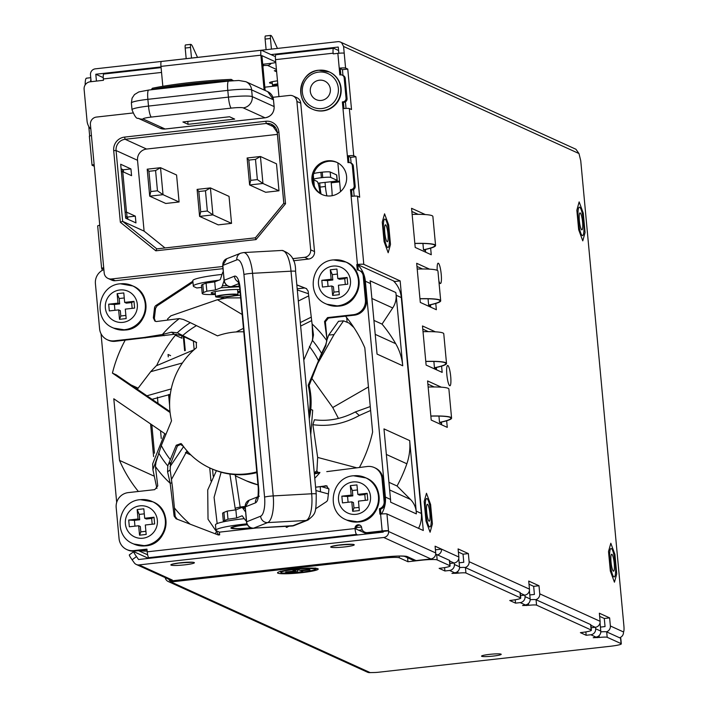 <?xml version="1.0" encoding="UTF-8"?>
<svg xmlns="http://www.w3.org/2000/svg" width="708" height="708" viewBox="0 0 708 708"><rect width="100%" height="100%" fill="white"/><g stroke="black" fill="none" stroke-linecap="round" stroke-linejoin="round"><path stroke-width="1.06" d="M90.854 129.192A13.62 13.328 114.5 0 1 87.049 120.988L84.11 89.288A6.815 6.664 114.5 0 1 90.146 81.792L103.465 80.296L103.341 78.951A5.452 0.974 83.6 0 1 103.757 74.004L161.097 67.579M333.45 48.286L276.04 54.72A5.452 0.974 83.6 0 0 275.934 54.702A5.452 0.974 83.6 0 0 275.518 59.649L278.943 96.615M275.934 54.702L333.548 48.25A5.452 0.974 -96.4 0 0 333.132 53.197L333.194 53.87L337.858 53.348A5.452 0.566 174.7 0 1 344.212 53.215L343.584 46.454L578.985 153.548L580.746 160.743L623.89 625.801A6.815 1.221 -96.4 0 1 623.474 631.943A5.452 5.328 -65.5 0 1 619.562 637.749M347.77 69.057L351.522 109.528L349.345 108.536A5.452 0.566 174.7 0 0 342.991 108.66L342.362 101.917L343.026 101.846A3.407 3.336 114.5 0 0 346.044 98.093L344.168 77.862A3.407 3.336 114.5 0 0 340.521 74.862L339.858 74.933L339.229 68.189A5.452 0.566 -5.3 0 1 345.584 68.056L347.77 69.057L342.442 69.65L339.229 68.189L337.858 53.348M352.097 196.258L351.522 190.08L352.186 190.01A3.407 3.336 -65.5 0 0 355.204 186.257L353.327 166.026A3.407 3.336 -65.5 0 0 351.407 163.291L350.38 162.831A3.407 3.336 114.5 0 0 348.663 162.557L347.991 162.628L347.371 155.884A5.452 0.566 -5.3 0 1 353.726 155.751L355.903 156.751L350.575 157.344L347.371 155.884L342.991 108.66M350.38 162.831A3.407 3.336 114.5 0 1 352.301 165.557L354.177 185.788A3.407 3.336 114.5 0 1 351.159 189.54L350.495 189.611L351.522 190.08M355.903 156.751L359.664 197.222L357.478 196.231A5.452 0.566 174.7 0 0 351.124 196.355L350.495 189.611M326.76 471.625L367.434 466.484A13.62 13.328 114.5 0 1 382.001 478.484L384.143 501.556A6.815 6.664 114.5 0 1 379.426 508.76L379.93 514.158L380.594 514.088A5.452 0.566 174.7 0 1 386.949 513.955L423.296 530.496L400.144 280.899L363.797 264.358A5.452 0.566 -5.3 0 0 357.443 264.491L356.779 264.562L357.274 269.96A6.815 6.664 114.5 0 1 363.222 275.97L365.425 299.723A13.62 13.328 114.5 0 1 353.354 314.706L327.538 317.6L328.406 318.087L325.388 321.83L326.981 339.026L324.538 321.503L325.388 321.83M324.538 321.503L327.538 317.6M303.803 360.009L312.458 340.415A96.129 94.04 114.5 0 1 321.574 353.381L325.698 344.787L326.857 340.743L326.786 337.557M326.857 340.743A106.873 104.554 -65.5 0 0 312.086 323.972L308.148 291.13L306.307 288.519M306.449 288.599L296.829 284.873M192.868 281.209L156.07 305.405A3.407 3.336 -65.5 0 0 154.521 307.9L153.344 317.821L154.353 318.458L155.548 308.369L157.096 305.874L192.965 282.28M179.363 318.582A106.873 104.554 -65.5 0 0 162.451 334.477L144.149 337.468L114.174 340.831A13.62 13.328 114.5 0 1 107.28 339.734L108.306 340.203A13.62 13.328 -65.5 0 0 115.2 341.3L174.451 334.273L171.451 332.194L177.248 332.787A96.129 94.04 114.5 0 1 190.31 322.644L183.443 319.52L179.363 318.582L156.264 321.547L154.84 321.043L153.344 317.821M107.28 339.734A13.62 13.328 114.5 0 1 99.598 328.831L95.412 283.634A13.62 13.328 114.5 0 1 103.872 269.58M330.893 195.895A17.709 17.328 -65.5 0 0 336.601 162.238A17.709 17.328 -65.5 0 0 312.122 175.646A17.709 17.328 -65.5 0 0 330.893 195.895M340.831 74.836L340.256 68.658M343.964 108.563L343.389 102.386L344.053 102.306A3.407 3.336 -65.5 0 0 347.07 98.562L345.194 78.323A3.407 3.336 -65.5 0 0 343.274 75.597L342.247 75.137M348.964 162.53L348.398 156.353M358.275 270.137L357.805 265.031L358.469 264.96L394.816 281.501L400.144 280.899M328.406 318.087L354.381 315.175A13.62 13.328 -65.5 0 0 366.452 300.192L364.248 276.439A6.815 6.664 -65.5 0 0 360.407 270.987L359.381 270.518M296.838 284.952L306.661 288.722M154.353 318.458L155.388 321.335M322.441 194.709A17.709 17.328 114.5 0 1 328.662 161.291A17.709 17.328 114.5 0 1 337.105 162.486M145.175 337.937L144.149 337.468M164.291 335.689L162.451 334.477L171.451 332.194M190.31 322.644L217.498 335.866A71.526 69.977 114.5 0 1 233.277 332.202A71.526 69.977 114.5 0 1 243.782 331.831M256.783 471.909A71.526 69.977 114.5 0 1 246.419 473.864A71.526 69.977 114.5 0 1 210.223 468.138A71.526 69.977 114.5 0 1 182.08 444.536L181.018 443.553L176.239 445.235L170.318 459.607A90.031 88.084 114.5 0 1 161.3 445.527L171.54 420.782A71.526 69.977 114.5 0 1 196.426 347.752L196.284 342.318L177.248 332.787M174.451 334.273L181.398 335.565L179.664 334.238M181.398 335.565L196.612 342.592M195.851 342.053L196.665 342.619M321.574 353.381L308.166 385.294A71.526 69.977 114.5 0 1 308.9 414.968M309.246 418.711A71.526 69.977 -65.5 0 0 309.139 385.533L308.166 385.294M210.223 468.138L211.249 468.608A71.526 69.977 -65.5 0 0 247.446 474.333A71.526 69.977 -65.5 0 0 256.845 472.625M170.318 459.607L168.681 463.634L170.531 464.032L177.398 445.987L181.593 443.969M309.139 385.533L319.901 357.823L325.786 345.752L326.981 339.026M319.892 472.422L314.264 472.829A68.118 66.641 -65.5 0 0 316.927 470.678L317.653 457.421L312.874 424.694L314.414 419.773C328.388 421.543 342.026 418.932 355.327 411.941L370.257 406.551M170.531 464.032L170.159 469.962L172.504 487.44L175.203 516.513L177.301 519.309M287.244 527.274L287.147 526.31M327.061 485.98L315.6 487.192L326.538 485.785L328.928 489.423L327.751 499.344A3.407 3.336 -65.5 0 1 326.202 501.83L315.556 508.831M380.904 514.052L380.462 509.229A6.815 6.664 -65.5 0 0 385.17 502.025L383.028 478.953A13.62 13.328 -65.5 0 0 375.355 468.041L374.328 467.572M148.6 558.391L133.883 551.691A6.815 0.699 -126.4 0 0 133.715 551.674A6.815 0.699 -126.4 0 0 136.467 556.568L138.556 559.515L383.249 532.089L383.187 531.416L368.532 533.062A5.452 5.328 -65.5 0 1 365.779 532.62L364.753 532.15A5.452 5.328 114.5 0 1 361.682 527.787A3.407 3.336 -65.5 0 0 358.036 524.787A3.407 3.336 -65.5 0 0 355.018 528.54A5.452 0.974 -96.4 0 0 356.549 534.398L357.744 534.947M365.594 534.071L365.54 533.451A13.62 1.425 174.7 0 0 365.293 533.212L356.044 529.009A3.407 3.336 114.5 0 1 360.248 525.345M147.007 549.709L134.662 551.09A13.62 13.328 -65.5 0 1 127.767 550.001L126.741 549.532A13.62 13.328 114.5 0 1 119.059 538.62L116.183 507.592A13.62 13.328 114.5 0 1 128.254 492.609L154.733 489.644L157.751 485.9L155.415 466.492A106.873 104.554 -65.5 0 0 170.186 483.263L174.124 516.114L175.203 516.513M356.549 534.398L148.733 557.692A5.452 0.974 83.6 0 1 147.211 551.824L146.954 549.134L133.635 550.62A13.62 13.328 114.5 0 1 126.741 549.532M174.124 516.114L176.08 518.769M176.212 518.822L218.347 534.991L219.657 534.85L219.409 532.15L216.586 530.867A34.064 3.558 -5.3 0 1 215.975 530.274A34.064 3.558 -5.3 0 1 246.906 523.84M256.243 528.018L219.409 532.15M289.147 526.203L286.262 527.38L286.174 526.363M314.768 478.254A106.873 104.554 -65.5 0 0 319.821 472.758L314.37 473.909M383.187 531.416L388.515 530.823A5.452 0.566 -5.3 0 0 382.161 530.947L367.505 532.593A5.452 5.328 114.5 0 1 364.753 532.15M171.947 482.812L170.186 483.263L167.566 471.776L170.159 469.962M244.278 518.663A34.064 3.558 174.7 0 0 215.471 524.876L215.975 530.274M325.167 485.706L326.344 485.989M176.239 445.235L177.398 445.987M170.929 462.625L169.062 462.961M155.415 466.492L155.99 462.182L161.3 445.536M168.681 463.634L167.787 465.899A96.129 94.04 114.5 0 1 158.672 452.934M167.566 471.776L167.787 465.899M247.287 524.637A17.373 1.814 174.7 0 0 244.941 524.885A17.373 1.814 174.7 0 0 231.144 527.646A17.373 1.814 174.7 0 0 231.233 528.274A17.373 1.814 174.7 0 0 251.251 527.885M380.462 509.229L379.426 508.76M386.949 513.955L388.577 531.496A5.452 5.328 114.5 0 1 383.754 537.487L139.051 564.913A5.452 5.328 114.5 0 1 134.193 562.727L132.104 559.789A6.815 0.699 53.6 0 1 129.352 554.886A6.815 0.699 53.6 0 1 129.52 554.904M404.356 556.276L412.649 560.046A6.815 6.664 -65.5 0 0 416.092 560.594L430.88 558.939A5.452 5.328 -65.5 0 0 435.712 552.948L435.084 546.195L441.509 549.125A5.452 5.328 114.5 0 1 437.588 554.93M458.386 552.072L463.032 554.187L468.369 553.594L458.094 548.912L458.846 557.01A5.452 5.328 -65.5 0 1 454.014 563.002L449.899 563.471M468.369 553.594L469.112 561.683A5.452 5.328 114.5 0 1 465.129 567.515M529.018 584.215L533.664 586.339L538.992 585.737L528.726 581.064L529.469 589.153A5.452 5.328 -65.5 0 1 524.646 595.154L520.53 595.614M538.992 585.737L539.744 593.835A5.452 5.328 114.5 0 1 535.761 599.667M599.649 616.367L604.296 618.482L609.623 617.889L599.357 613.208L600.101 621.305A5.452 5.328 -65.5 0 1 595.278 627.297L591.162 627.757M609.623 617.889L610.376 625.978A5.452 5.328 114.5 0 1 606.384 631.81M430.986 513.964A14.302 2.558 83.6 0 0 426.694 498.52A14.302 2.558 83.6 0 0 425.596 511.512A14.302 2.558 83.6 0 0 429.88 526.956A14.302 2.558 83.6 0 0 430.986 513.964M447.845 365.505A10.222 1.823 83.6 0 0 447.642 365.47A10.222 1.823 83.6 0 0 446.907 375.293A10.222 1.823 83.6 0 0 449.722 385.745A10.222 1.823 83.6 0 0 449.916 385.78A10.222 1.823 83.6 0 0 450.651 375.966A10.222 1.823 83.6 0 0 447.845 365.505M438.845 280.793A10.222 1.823 83.6 0 0 440.234 283.483A10.222 1.823 83.6 0 0 440.429 283.519A10.222 1.823 83.6 0 0 441.164 273.695A10.222 1.823 83.6 0 0 438.358 263.243A10.222 1.823 83.6 0 0 438.155 263.208A10.222 1.823 83.6 0 0 437.208 270.368M441.314 387.188L427.588 380.939L431.216 420.065L447.27 427.375L446.659 420.773M435.358 331.822L422.49 325.963L426.119 365.089L442.173 372.39L441.588 366.133M429.544 269.155L416.676 263.296L420.304 302.422L436.358 309.723L435.774 303.458M425.296 214.559L411.569 208.311L415.207 247.437L431.261 254.747L430.641 248.145M611.314 548.55A14.302 2.558 83.6 0 0 611.031 548.505A14.302 2.558 83.6 0 0 610.004 562.249A14.302 2.558 83.6 0 0 613.942 576.887A14.302 2.558 83.6 0 0 614.217 576.932A14.302 2.558 83.6 0 0 615.252 563.187A14.302 2.558 83.6 0 0 611.314 548.55M579.648 207.214A14.302 2.558 83.6 0 0 579.365 207.161A14.302 2.558 83.6 0 0 578.339 220.914A14.302 2.558 83.6 0 0 582.277 235.552A14.302 2.558 83.6 0 0 582.551 235.596A14.302 2.558 83.6 0 0 583.587 221.852A14.302 2.558 83.6 0 0 579.648 207.214M389.073 234.516A14.302 2.558 83.6 0 0 384.78 219.073A14.302 2.558 83.6 0 0 383.683 232.056A14.302 2.558 83.6 0 0 387.966 247.499A14.302 2.558 83.6 0 0 389.073 234.516M357.805 265.031L356.779 264.562M394.905 282.465L394.816 281.501M435.42 549.806L436.172 549.718L435.376 549.355M463.032 554.187L463.784 562.285L459.165 562.807M533.664 586.339L534.416 594.428L529.796 594.95M604.296 618.482L605.048 626.58L600.419 627.093M270.969 54.605L338.256 47.055L338.831 53.25M346.035 108.412L345.424 101.837M342.982 75.464L342.442 69.65M354.177 196.107L353.566 189.532M351.115 163.159L350.575 157.344M434.172 386.957L427.88 384.099M441.65 424.818L441.403 422.11M428.331 331.645L422.782 329.114M436.553 369.833L436.332 367.461M422.517 268.978L416.968 266.447M430.738 307.166L430.517 304.794M418.163 214.338L411.87 211.471M425.641 252.19L425.384 249.481M136.299 564.471L169.584 579.622A5.452 5.328 -65.5 0 0 172.345 580.064L169.265 580.41L169.177 579.436M170.805 580.958A6.815 1.221 83.6 0 1 170.681 581.011A6.815 1.221 83.6 0 1 170.548 580.994L169.265 580.41M436.172 549.718L441.509 549.125L458.846 557.01M578.985 153.548L575.931 149.255L340.513 42.108A5.452 5.328 114.5 0 1 341.672 42.834L343.584 46.454M333.769 181.39L339.539 181.098M103.244 77.623L95.81 74.243L96.447 81.084M161.035 66.933L95.81 74.243M340.513 42.108A5.452 5.328 114.5 0 0 337.76 41.675L261.349 50.233M161.362 61.446L95.315 68.844A5.452 5.328 114.5 0 0 90.482 74.836L91.12 81.686M343.389 102.386L342.362 101.917M333.548 48.25A5.452 0.974 -96.4 0 1 333.654 48.268L338.574 50.507M161.097 67.605L103.864 74.021A5.452 0.974 83.6 0 0 103.757 74.004M315.007 180.469L316.936 181.345A10.222 1.823 -96.4 0 1 319.804 192.337L319.874 193.134M321.034 193.921A13.62 2.434 83.6 0 1 320.078 187.089L319.697 183M325.025 182.398L325.406 186.487A13.62 2.434 -96.4 0 0 326.919 195.886M331.114 181.717L331.831 189.417A13.62 2.434 -96.4 0 1 332.114 195.718M148.733 557.692L149.937 558.24M435.455 368.213A12.939 2.31 83.6 0 0 435.42 369.319M312.246 325.299L313.476 334.911L312.662 337.521L312.166 324.645M222.011 274.43A34.064 3.558 174.7 0 0 220.312 274.615A34.064 3.558 174.7 0 0 192.815 280.687L193.319 286.076A34.064 3.558 -5.3 0 0 193.93 286.669L196.753 287.952A5.452 0.974 83.6 0 0 196.859 287.97A5.452 0.974 83.6 0 0 196.966 287.926M193.319 286.076A34.064 3.558 -5.3 0 1 218.79 280.244M180.221 335.026L178.593 333.521M312.352 340.636L312.662 337.521M313.476 334.911L312.458 340.415M325.698 344.787L325.786 345.752M319.901 357.823L319.972 356.788M414.826 243.402A45.657 4.77 -5.3 0 1 435.57 245.472L432.88 216.471A45.657 4.77 174.7 0 0 412.136 214.4M425.499 250.676L423.508 249.774L422.924 243.472M430.632 305.998L428.641 305.095L428.057 298.785M436.438 368.664L434.455 367.762L433.871 361.452M441.509 423.304L439.526 422.402L438.942 416.092M430.845 416.03A45.657 4.77 -5.3 0 1 451.58 418.101A45.657 4.77 -5.3 0 1 440.252 422.357L441.473 422.906M436.402 368.266L435.181 367.718A45.657 4.77 -5.3 0 0 446.518 363.461A45.657 4.77 -5.3 0 0 425.774 361.39M430.588 305.599L429.367 305.042A45.657 4.77 -5.3 0 0 440.703 300.794A45.657 4.77 -5.3 0 0 419.959 298.714M425.464 250.287L424.242 249.729A45.657 4.77 -5.3 0 0 435.57 245.472M439.526 422.402A44.976 4.699 174.7 0 0 450.908 418.163A44.976 4.699 174.7 0 0 430.853 416.109M451.58 418.101L448.89 389.09A45.657 4.77 174.7 0 0 428.154 387.019M434.455 367.762A44.976 4.699 174.7 0 0 445.836 363.523A44.976 4.699 174.7 0 0 425.782 361.469M446.518 363.461L443.766 333.778A45.657 4.77 174.7 0 0 423.021 331.707M428.641 305.095A44.976 4.699 174.7 0 0 440.022 300.856A44.976 4.699 174.7 0 0 419.968 298.803M440.703 300.794L437.951 271.111A45.657 4.77 174.7 0 0 417.207 269.04M423.508 249.774A44.976 4.699 174.7 0 0 434.889 245.543A44.976 4.699 174.7 0 0 414.835 243.49M576.852 210.188L578.657 229.657L582.773 240.853L585.074 232.578L583.268 213.108L579.153 201.904L576.852 210.188M581.746 229.817A8.514 1.522 83.6 0 0 581.914 229.843A8.514 1.522 83.6 0 0 582.525 221.666A8.514 1.522 83.6 0 0 580.179 212.949A8.514 1.522 83.6 0 0 580.011 212.922A8.514 1.522 83.6 0 0 579.401 221.1A8.514 1.522 83.6 0 0 581.746 229.817M608.517 551.523L610.323 570.993L614.438 582.188L616.739 573.914L614.933 554.444L610.818 543.248L608.517 551.523M613.411 571.152A8.514 1.522 83.6 0 0 613.579 571.179A8.514 1.522 83.6 0 0 614.19 563.002A8.514 1.522 83.6 0 0 611.845 554.284A8.514 1.522 83.6 0 0 611.677 554.258A8.514 1.522 83.6 0 0 611.066 562.435A8.514 1.522 83.6 0 0 613.411 571.152M382.267 222.091L384.072 241.561L388.179 252.756L390.489 244.481L388.683 225.011L384.568 213.816L382.267 222.091M387.161 241.72A8.514 1.522 83.6 0 0 387.32 241.747A8.514 1.522 83.6 0 0 387.94 233.569A8.514 1.522 83.6 0 0 385.594 224.852A8.514 1.522 83.6 0 0 385.426 224.825A8.514 1.522 83.6 0 0 384.816 233.003A8.514 1.522 83.6 0 0 387.161 241.72M424.18 501.538L425.986 521.017L430.092 532.212L432.402 523.938L430.597 504.468L426.481 493.264L424.18 501.538M429.075 521.168A8.514 1.522 83.6 0 0 429.243 521.203A8.514 1.522 83.6 0 0 429.853 513.017A8.514 1.522 83.6 0 0 427.508 504.308A8.514 1.522 83.6 0 0 427.34 504.282A8.514 1.522 83.6 0 0 426.729 512.459A8.514 1.522 83.6 0 0 429.075 521.168M261.208 50.277L161.512 61.454A5.452 0.974 83.6 0 0 161.406 61.437L261.314 50.233A5.452 0.974 -96.4 0 0 260.889 55.18L264.119 90.005M261.314 50.233A5.452 0.974 -96.4 0 1 261.42 50.25L275.412 56.622M275.731 61.932L261.916 55.649L265.146 90.474M264.845 87.19L277.934 85.721M275.775 62.428A6.815 0.708 -5.3 0 1 270.606 63.384L262.721 64.269M262.836 65.517L267.562 65.401A5.452 5.328 114.5 0 0 271.252 63.304M276.642 71.8L274.315 70.738L276.518 70.49M277.483 80.836A12.266 1.283 174.7 0 0 269.553 82.65A12.266 1.283 174.7 0 0 269.721 83.004A12.266 1.283 174.7 0 0 272.288 83.34M270.651 35.427L265.456 36.011A3.407 0.611 83.6 0 0 265.385 35.993A3.407 0.611 83.6 0 0 265.119 39.09L266.111 49.702M271.438 49.109L270.447 38.489A3.407 0.611 -96.4 0 1 270.713 35.4A3.407 0.611 -96.4 0 1 270.783 35.409L270.925 35.48A20.435 3.655 -96.4 0 1 272.536 37.674L277.465 48.427M263.571 65.844L263.411 64.189M161.406 61.437A5.452 0.974 83.6 0 0 160.982 66.384L162.831 86.287M191.505 58.056L190.523 47.454A3.407 0.611 -96.4 0 1 190.788 44.356A3.407 0.611 -96.4 0 1 190.85 44.374L191.001 44.436A20.435 3.655 -96.4 0 1 192.611 46.631L197.532 57.383M190.726 44.383L185.523 44.967A3.407 0.611 83.6 0 0 185.461 44.958A3.407 0.611 83.6 0 0 185.195 48.047L186.177 58.658M234.675 119.094L188.045 124.325L182.912 121.98L229.534 116.758L234.675 119.094M187.779 121.44L188.045 124.325M277.925 85.633A9.54 1 -5.3 0 1 272.465 85.234A9.54 1 -5.3 0 1 277.757 83.845M277.784 84.128A7.151 0.743 174.7 0 0 274.837 85.022A7.151 0.743 174.7 0 0 277.899 85.349M223.586 521.778A23.842 2.496 -5.3 0 1 223.356 521.477A23.842 2.496 -5.3 0 1 224.666 520.513L227.994 519.194L236.622 517.964L242.163 515.76L245.322 520.097A8.177 2.735 86.8 0 0 246.349 520.911M245.18 508.326L243.012 508.441A8.177 2.735 86.8 0 0 241.711 507.601A8.177 2.735 86.8 0 0 241.41 507.671L235.87 509.866L227.241 511.096L227.994 519.194M235.87 509.866L236.622 517.964M223.356 521.477L222.604 513.38A23.842 2.496 174.7 0 1 223.914 512.415L227.241 511.096M243.012 508.441L245.508 511.866M224.073 280.704L222.365 285.811A8.177 2.735 86.8 0 1 221.011 287.758L215.471 289.953L206.842 291.192L203.515 292.51A23.842 2.496 -5.3 0 0 202.205 293.466A23.842 2.496 -5.3 0 0 215.418 294.475M240.118 292.307A23.842 2.496 -5.3 0 1 237.826 292.625M239.87 289.625A15.328 1.602 174.7 0 0 231.428 289.643A15.328 1.602 174.7 0 0 211.249 292.855A15.328 1.602 174.7 0 0 215.347 293.74M237.738 291.661A15.328 1.602 174.7 0 0 240.012 291.112M223.224 271.677A8.177 2.735 86.8 0 0 222.418 273.217L220.259 279.66L214.719 281.855L206.09 283.094L206.842 291.192M214.719 281.855L215.471 289.953M202.205 293.466L201.453 285.377A23.842 2.496 174.7 0 1 202.762 284.412L206.09 283.094M228.932 296.625A11.239 1.177 -5.3 0 1 215.621 296.705A11.239 1.177 -5.3 0 1 224.702 294.705A11.239 1.177 -5.3 0 1 238.012 294.625A11.239 1.177 -5.3 0 1 228.932 296.625M228.489 296.422A8.859 0.929 174.7 0 0 235.631 294.847A8.859 0.929 174.7 0 0 225.144 294.909A8.859 0.929 174.7 0 0 218.002 296.484A8.859 0.929 174.7 0 0 228.489 296.422M245.03 506.441A11.239 1.177 174.7 0 0 244.349 506.521A11.239 1.177 174.7 0 0 235.277 508.521L235.401 509.928M250.924 527.779A16.01 1.673 -5.3 0 1 232.428 527.584A16.01 1.673 -5.3 0 1 245.198 525A16.01 1.673 -5.3 0 1 247.358 524.77M418.561 528.336A27.249 26.656 -65.5 0 0 421.349 513.459L401.321 297.59A27.249 26.656 -65.5 0 0 393.374 280.846M304.706 287.97L297.201 288.811M240.384 295.183L234.224 295.873M190.116 524.159A136.246 133.29 114.5 0 1 174.407 507.937M150.574 423.933L153.601 456.563M156.804 365.248A136.246 133.29 114.5 0 1 176.265 334.149M219.949 299.21A136.246 133.29 114.5 0 1 224.436 297.033M147.131 551.036A27.249 26.656 114.5 0 1 139.662 550.532M358.779 530.248L362.301 529.858M356.195 527.628L361.248 527.062A27.249 26.656 114.5 0 0 361.514 527.026M416.322 513.884L390.639 502.202A27.249 26.656 -65.5 0 0 390.524 499.432L383.984 428.898L409.666 440.588L416.207 511.114A27.249 26.656 114.5 0 1 416.322 513.884A20.435 19.992 -65.5 0 0 410.472 499.441L397.055 485.998L388.94 482.307M357.956 265.013A27.249 26.656 114.5 0 1 365.363 281.226L385.391 497.087A27.249 26.656 114.5 0 1 381.488 513.99M402.728 365.779L377.045 354.089L370.496 283.563A27.249 26.656 -65.5 0 0 370.107 280.828L395.79 292.51A27.249 26.656 114.5 0 1 396.188 295.254L402.728 365.779A54.498 53.312 -65.5 0 0 395.71 343.699A144.547 141.414 -65.5 0 0 382.037 324.105L392.71 307.953A20.435 19.992 -65.5 0 0 395.79 292.51M101.04 333.787L116.687 502.423M359.478 467.377A136.246 133.29 -65.5 0 0 372.62 432.03L364.806 347.778A136.246 133.29 -65.5 0 0 345.522 316.166M311.263 317.122L300.325 322.565M183.39 446.367L179.77 443.889M165.902 434.411L113.802 398.781L119.519 460.395A136.246 133.29 -65.5 0 0 138.37 491.476M236.233 331.937L243.464 328.335M298.334 301.033L308.715 295.864M125.183 340.176A136.246 133.29 -65.5 0 0 112.422 373.098L170.088 412.534M300.652 326.078L311.679 320.591M311.892 378.444L332.742 407.534L338.451 418.446M303.688 358.788L304.183 359.089M167.991 319.866L167.539 319.007L170.832 315.848L217.418 299.723L227.002 297.926L240.631 297.864M169.982 411.578L116.271 374.851L112.422 373.098M138.033 388.126L131.024 384.94M119.519 460.395L153.618 475.918M328.388 493.954L315.91 490.529M321.255 486.555L328.954 488.847M216.409 470.705L207.709 489.971L208.028 519.221L218.436 534.505L219.312 534.885M235.383 509.68L229.888 474.059M235.277 474.625L240.162 507.087M187.213 453.332L186.992 450.872L171.54 479.343M156.919 488.476L152.893 469.643L152.68 463.82L164.787 433.65M170.053 466.581L183.567 446.615M194.081 349.761L156.22 365.824L150.68 371.709L182.407 362.983M146.901 395.799L171.239 388.931M137.317 389.241L150.68 371.709M170.274 394.383L152.052 399.321M316.688 470.997L318.37 472.528M370.62 410.472L359.301 415.499C344.292 423.773 328.822 426.836 312.874 424.694M327.025 339.743L328.698 335.079L334.043 334.583L343.548 320.839L348.991 323.034L353.911 327.565M328.698 335.079L338.521 321.299M334.043 334.583L317.697 363.514M347.079 321.662L346.672 317.591M297.298 289.953L308.458 293.74M310.732 434.774L312.697 410.206L310.785 409.33M373.921 320.405L382.037 324.105M397.055 485.998A144.547 141.414 -65.5 0 0 406.852 463.775A54.498 53.312 -65.5 0 0 409.666 440.588M359.699 530.664A144.547 141.414 -65.5 0 0 360.452 530.062M126.174 318.582L119.51 319.326L118.634 309.883L109.306 310.927L108.687 304.183L118.006 303.139L117.13 293.687L123.794 292.944L124.67 302.387L133.998 301.343L134.617 308.086L125.298 309.131L126.174 318.582M125.882 315.423L120.802 315.998L119.51 319.326M120.802 315.998L120.307 310.644L118.634 309.883M114.926 310.299L114.395 304.484L108.687 304.183M114.395 304.484L119.679 303.891L118.006 303.139M117.13 293.687L119.183 298.537L124.263 297.971M119.679 303.891L119.183 298.537M133.998 301.343L131.626 302.555L126.343 303.148L124.67 302.387M131.626 302.555L132.166 308.361M146.193 534.443L139.538 535.186L138.662 525.743L129.334 526.787L128.706 520.044L138.033 518.999L137.157 509.556L143.821 508.813L144.697 518.256L154.017 517.212L154.645 523.955L145.317 525L146.193 534.443M145.901 531.292L140.821 531.858L139.538 535.186M140.821 531.858L140.326 526.504L138.662 525.743M134.954 526.159L134.414 520.353L128.706 520.044M134.414 520.353L139.706 519.76L138.033 518.999M137.157 509.556L139.211 514.406L144.282 513.84M139.706 519.76L139.211 514.406M154.017 517.212L151.654 518.424L146.361 519.017L144.697 518.256M151.654 518.424L152.193 524.23M339.309 294.687L332.645 295.44L331.778 285.997L322.45 287.041L321.821 280.297L331.149 279.244L330.273 269.801L336.928 269.058L337.805 278.501L347.132 277.456L347.761 284.2L338.433 285.244L339.309 294.687M339.017 291.537L333.937 292.112L332.645 295.44M333.937 292.112L333.441 286.758L331.778 285.997M328.07 286.413L327.53 280.598L321.821 280.297M327.53 280.598L332.813 280.005L331.149 279.244M330.273 269.801L332.317 274.651L337.397 274.084M332.813 280.005L332.317 274.651M347.132 277.456L344.761 278.669L339.477 279.262L337.805 278.501M344.761 278.669L345.3 284.474M359.337 510.556L352.673 511.3L351.796 501.857L342.477 502.901L341.849 496.158L351.177 495.113L350.301 485.67L356.956 484.918L357.832 494.37L367.16 493.326L367.779 500.069L358.46 501.114L359.337 510.556M359.044 507.406L353.965 507.972L352.673 511.3M353.965 507.972L353.469 502.618L351.796 501.857M348.097 502.273L347.557 496.467L341.849 496.158M347.557 496.467L352.841 495.874L351.177 495.113M350.301 485.67L352.345 490.52L357.425 489.945M352.841 495.874L352.345 490.52M367.16 493.326L364.788 494.538L359.505 495.122L357.832 494.37M364.788 494.538L365.328 500.344M293.413 260.765L308.484 259.075A6.815 6.664 -65.5 0 0 314.52 251.579L300.75 103.173A6.815 6.664 -65.5 0 0 296.918 97.722L293.059 95.969A6.815 6.664 114.5 0 1 296.9 101.421L310.67 249.827A6.815 6.664 114.5 0 1 304.635 257.323L292.599 258.668M222.746 266.5L111.475 278.97A6.815 6.664 114.5 0 1 108.023 278.421L111.882 280.173A6.815 6.664 -65.5 0 0 115.324 280.722L222.949 268.659M135.325 216.144L135.954 222.896L125.679 218.214L120.679 164.247L130.945 168.929L131.573 175.673L122.741 171.655L126.502 212.126L135.325 216.144L127.67 217.002L127.874 219.214M272.943 97.288L289.616 95.421A6.815 6.664 114.5 0 1 293.059 95.969M108.023 278.421A6.815 6.664 114.5 0 1 104.191 272.969L90.42 124.564A6.815 6.664 114.5 0 1 96.456 117.068L132.865 112.988M165.008 247.95L144.096 231.118L122.652 221.356L120.351 222.259L155.822 250.818L256.031 239.587L255.411 237.835L283.837 203.293L277.271 132.467L271.509 124.281A10.222 10.001 -65.5 0 0 266.341 123.466L125.13 139.29A10.222 10.001 -65.5 0 0 116.077 150.53L122.652 221.356L156.822 248.871L255.411 237.835M155.822 250.818L156.787 248.88L255.367 237.826L283.802 203.276L277.226 132.431L278.881 132.069L285.528 203.745L283.837 203.293M144.096 231.118L137.529 160.291A10.222 10.001 114.5 0 1 146.583 149.052L277.412 134.387M155.583 170.557L160.53 167.69L176.575 175L179.08 201.984L165.761 203.47L149.707 196.169L163.026 194.673L160.53 167.69L147.202 169.185L149.707 196.169L150.795 191.549L157.459 190.797L155.583 170.557L148.919 171.309L150.795 191.549M255.491 159.362L260.438 156.495L276.492 163.805L278.987 190.788L265.668 192.275L249.614 184.974L262.942 183.478L260.438 156.495L247.11 157.99L249.614 184.974L250.712 180.345L257.367 179.602L255.491 159.362L248.827 160.114L250.712 180.345M231.543 223.365L218.214 224.861L199.594 216.382L212.922 214.887L210.418 187.912L197.098 189.399L199.594 216.382L200.691 211.763L207.347 211.011L212.922 214.887L231.543 223.365L229.038 196.382L210.418 187.912L205.47 190.779L198.815 191.523L200.691 211.763M179.08 201.984L163.026 194.673L157.459 190.797M147.202 169.185L148.919 171.309M278.987 190.788L262.942 183.478L257.367 179.602M247.11 157.99L248.827 160.114M207.347 211.011L205.47 190.779M198.815 191.523L197.098 189.399M121.095 168.787L123.289 169.787L123.493 171.991M123.289 169.787L130.945 168.929M122.741 171.655L121.378 171.814M127.042 216.896L125.537 216.648M125.13 212.285L126.502 212.126M125.829 218.285L125.679 216.675M121.511 171.796L121.245 168.849M127.228 218.922L126.608 212.179M122.856 171.699L122.643 169.495M313.325 175.239L314.325 186.107M312.467 109.174A20.435 19.992 -65.5 0 0 312.662 109.262A20.435 19.992 -65.5 0 0 323.007 110.899A20.435 19.992 -65.5 0 0 340.902 93.792A20.435 19.992 -65.5 0 0 329.592 72.066A20.435 19.992 -65.5 0 0 329.397 71.977M311.299 94.845A10.222 10.001 -65.5 0 0 330.247 91.881A10.222 10.001 -65.5 0 0 317.83 80.508M337.849 162.875L340.521 191.62M352.15 324.963L351.23 325.069M331.22 182.814L339.619 181.868M157.424 397.17L157.999 403.383M160.539 430.738L161.256 438.491M90.571 81.747A13.62 2.434 -96.4 0 1 90.889 79.225M175.363 335.256L181.921 338.238L181.691 335.698M170.593 355.628L168.053 354.478L168.274 356.867M185.452 452.527L190.992 455.049M215.869 534.044L215.728 532.575M210.931 480.829L209.736 467.908M86.774 78.216A13.62 2.434 83.6 0 0 86.509 78.172A13.62 2.434 83.6 0 0 85.164 84.925M89.668 135.98L88.792 126.484M91.438 135.555A5.452 0.566 174.7 0 0 89.358 136.202A5.452 0.566 174.7 0 0 89.456 136.299M99.766 225.277A5.452 0.566 174.7 0 0 97.677 225.923L101.625 268.421A5.452 0.566 -5.3 0 0 101.722 268.518L103.766 268.429M101.625 268.421A5.452 0.566 -5.3 0 1 103.704 267.774M102.147 270.438L101.979 268.633M151.839 424.8L154.477 453.191M165.23 577.639A5.452 5.328 114.5 0 0 170.991 581.949L383.462 558.134A13.62 1.425 -5.3 0 1 399.347 557.807L407.958 561.727L421.278 560.232A13.62 1.425 -5.3 0 1 437.163 559.913L449.881 565.692A13.62 1.425 -5.3 0 1 450.12 565.931A13.62 1.425 -5.3 0 1 439.128 568.356L444.907 570.984L444.589 567.604M89.358 136.202L92.049 165.212A5.452 0.566 -5.3 0 0 92.146 165.3L94.288 166.283M176.301 335.68L176.168 334.264M92.049 165.212A5.452 0.566 -5.3 0 1 94.129 164.566M168.23 581.507L367.408 672.166A5.452 5.328 -65.5 0 0 370.169 672.6L374.196 672.52A6.815 0.708 -5.3 0 0 379.284 672.158L610.314 646.271A13.62 1.425 -5.3 0 0 621.305 643.837L620.81 638.448A13.62 1.425 174.7 0 0 620.562 638.209L606.694 631.899A6.815 0.708 174.7 0 0 600.809 631.863M318.042 183.186L331.725 181.655A6.815 0.708 -5.3 0 0 337.22 180.443L336.725 175.044A6.815 0.708 174.7 0 0 336.601 174.92L330.176 172A6.815 0.708 174.7 0 0 322.237 172.168L320.901 172.309A10.222 1.071 174.7 0 0 313.786 173.531M313.679 179.133A10.222 1.071 -5.3 0 1 321.405 177.708L322.733 177.558A6.815 0.708 -5.3 0 1 330.68 177.398L337.105 180.319A6.815 0.708 -5.3 0 1 337.22 180.443M315.264 180.584L313.75 179.894M525.336 604.951L520.203 602.614A5.452 5.328 114.5 0 0 525.026 596.614L530.168 598.959A5.452 5.328 -65.5 0 1 525.336 604.951L522.584 605.552L528.619 605.313A6.815 0.708 -5.3 0 1 536.567 605.145L591.145 629.987A13.62 1.425 -5.3 0 1 591.384 630.226L590.888 624.828A13.62 1.425 174.7 0 0 590.64 624.589L536.062 599.756A6.815 0.708 174.7 0 0 530.186 599.711M454.704 572.799L449.571 570.462A5.452 5.328 114.5 0 0 454.394 564.471L459.536 566.807A5.452 5.328 -65.5 0 1 454.704 572.799L451.952 573.409L457.988 573.161A6.815 0.708 -5.3 0 1 465.935 573.002L520.513 597.844A13.62 1.425 -5.3 0 1 520.752 598.074L520.256 592.676A13.62 1.425 174.7 0 0 520.008 592.446L465.43 567.604A6.815 0.708 174.7 0 0 459.554 567.568M450.12 565.931L449.624 560.532A13.62 1.425 174.7 0 0 449.376 560.302L436.668 554.514A13.62 1.425 174.7 0 0 435.668 554.275M407.587 557.745L407.958 561.727M449.571 570.462L444.907 570.984M520.752 598.074A13.62 1.425 -5.3 0 1 509.76 600.508L515.539 603.136L515.22 599.747M520.203 602.614L515.539 603.136M591.384 630.226A13.62 1.425 -5.3 0 1 580.392 632.651L586.171 635.28L585.852 631.899M595.516 627.261L595.658 628.766A5.452 5.328 114.5 0 1 590.835 634.757L586.171 635.28M595.658 628.766L600.791 631.102A5.452 5.328 -65.5 0 1 595.968 637.094L593.216 637.704L599.251 637.457A6.815 0.708 -5.3 0 1 607.199 637.297L621.066 643.607A13.62 1.425 -5.3 0 1 621.305 643.837M294.006 569.179A20.435 2.133 174.7 0 0 277.961 572.312A20.435 2.133 174.7 0 0 277.881 573.17A20.435 2.133 174.7 0 0 301.714 572.683A20.435 2.133 174.7 0 0 317.848 568.692A20.435 2.133 174.7 0 0 317.671 568.621A20.435 2.133 174.7 0 0 294.006 569.179M493.237 656.077A9.877 1.035 174.7 0 0 501.211 654.316A9.877 1.035 174.7 0 0 489.511 654.378A9.877 1.035 174.7 0 0 481.537 656.139A9.877 1.035 174.7 0 0 493.237 656.077M454.394 564.471L454.253 562.975M459.536 566.807L458.766 558.559M525.026 596.614L524.885 595.118M530.168 598.959L529.398 590.702M600.791 631.102L600.03 622.845M213.188 476.148L212.542 469.174M193.373 341.097L194.169 349.672M183.992 336.769L185.275 350.584M183.292 336.442L184.62 350.708M168.584 394.577L169.628 405.746M169.256 394.498L169.743 399.781M309.007 569.391L300.015 570.4L298.28 569.613L292.953 570.205L294.687 570.993L285.696 572.002L286.722 572.471L295.714 571.462L297.449 572.25L302.776 571.657L301.042 570.869L310.033 569.86L309.007 569.391M301.042 570.869L300.989 570.294M297.201 569.728L297.449 572.25M295.714 571.462L295.563 569.913M286.722 572.471L286.669 571.896M294.687 570.993L294.59 570.02M161.539 72.428L103.341 78.951M333.132 53.197L275.518 59.649M357.443 264.491L351.124 196.355M114.174 340.831L115.2 341.3M182.611 335.636A90.031 88.084 114.5 0 1 196.514 325.583M309.387 346.469A90.031 88.084 114.5 0 1 318.396 360.54M133.635 550.62L134.662 551.09M382.161 530.947L380.594 514.088M147.211 551.824L355.018 528.54L356.044 529.009M383.028 478.953L382.001 478.484M384.143 501.556L385.17 502.025M388.577 531.496L435.712 552.948M469.112 561.683L529.469 589.153M539.744 593.835L600.101 621.305M610.376 625.978L623.474 631.943M344.212 53.215L345.584 68.056M349.345 108.536L353.726 155.751M357.478 196.231L363.797 264.358M136.467 556.568L132.104 559.789M139.051 564.913L172.345 580.064M430.88 558.939L383.754 537.487M170.548 580.994L383.692 557.107A20.302 2.124 174.7 0 1 407.365 556.621L416.092 560.594M184.85 564.834A11.832 1.239 174.7 0 0 188.275 564.391A11.832 1.239 174.7 0 0 193.7 562.382A11.832 1.239 174.7 0 0 180.39 562.798A11.832 1.239 174.7 0 0 176.965 563.249A11.832 1.239 174.7 0 0 171.54 565.258A11.832 1.239 174.7 0 0 184.85 564.834M344.707 546.912A11.832 1.239 174.7 0 0 348.132 546.47A11.832 1.239 174.7 0 0 353.558 544.461A11.832 1.239 174.7 0 0 340.247 544.886A11.832 1.239 174.7 0 0 336.813 545.328A11.832 1.239 174.7 0 0 331.388 547.337A11.832 1.239 174.7 0 0 344.707 546.912M407.365 556.621A6.815 6.664 114.5 0 1 404.454 556.293M454.014 563.002L449.669 561.028M524.646 595.154L520.3 593.171M595.278 627.297L590.932 625.323M352.186 190.01L351.159 189.54M354.177 185.788L355.204 186.257M353.327 166.026L352.301 165.557M344.053 102.306L343.026 101.846M346.044 98.093L347.07 98.562M345.194 78.323L344.168 77.862M320.078 187.089L325.406 186.487M177.965 563.117A9.788 1.027 174.7 0 0 184.275 562.63A9.788 1.027 174.7 0 0 187.062 562.276M337.822 545.204A9.788 1.027 174.7 0 0 344.132 544.717A9.788 1.027 174.7 0 0 346.92 544.355M367.505 532.593L368.532 533.062M365.372 534.097L365.293 533.212M364.248 276.439L363.222 275.97M365.425 299.723L366.452 300.192M354.381 315.175L353.354 314.706M196.753 287.952L201.647 287.404M157.096 305.874L156.07 305.405M155.548 308.369L154.521 307.9M276.421 69.428L267.562 65.401M270.447 38.489L265.119 39.09M260.889 55.18L160.982 66.384M190.523 47.454L185.195 48.047M147.875 99.332A20.435 2.133 174.7 0 0 131.378 102.97L132.086 98.147L134.493 94.562L138.803 91.943L148.662 90.049A10.222 1.823 83.6 0 0 147.875 99.332L148.503 106.076L228.427 97.12L227.799 90.367L147.875 99.332M148.857 90.084A10.222 1.823 83.6 0 0 148.662 90.049L228.587 81.093A10.222 1.823 -96.4 0 1 228.79 81.128M227.799 90.367A10.222 1.823 -96.4 0 1 228.587 81.093L238.826 80.482L245.88 81.703A10.222 10.001 114.5 0 1 251.632 89.881A20.435 2.133 174.7 0 0 227.799 90.367M273.465 99.819L251.632 89.881L252.26 96.633L274.093 106.563L273.465 99.819A10.222 10.001 -65.5 0 0 267.704 91.642L273.465 99.819M273.474 99.952L274.155 106.625C274.138 112.811 271.12 116.546 265.102 117.82A3.407 0.611 -96.4 0 1 265.04 117.802A10.222 10.001 -65.5 0 0 274.093 106.563L274.155 106.625M265.102 117.82L165.194 129.015L159.955 128.183A10.222 10.001 -65.5 0 0 165.132 128.998L265.04 117.802L243.207 107.873A10.222 10.001 114.5 0 0 252.26 96.633A20.435 2.133 -5.3 0 0 228.427 97.12A10.222 1.823 -96.4 0 0 231.295 108.112L151.362 117.068A10.222 1.071 -5.3 0 0 143.299 119.068L165.132 128.998A3.407 0.611 83.6 0 0 165.194 129.015A3.407 0.611 83.6 0 0 165.256 128.989M131.378 102.97L132.007 109.713A20.435 2.133 -5.3 0 1 148.503 106.076A10.222 1.823 83.6 0 0 151.362 117.068M231.295 108.112A10.222 1.071 -5.3 0 1 243.207 107.873M143.299 119.068A10.222 10.001 114.5 0 1 138.131 118.245L159.955 128.183M158.256 88.978A68.118 7.124 -5.3 0 1 189.337 84.553A68.118 7.124 -5.3 0 1 223.737 81.632M151.901 89.686L151.167 89.766L152.609 88.19A1.363 0.991 78.3 0 0 151.884 89.527A68.118 7.124 174.7 0 1 189.275 83.871A68.118 7.124 174.7 0 1 231.808 80.562L231.835 80.783M152.76 88.181A1.363 0.991 78.3 0 0 152.609 88.19C175.469 83.73 201.647 80.792 231.162 79.385A1.363 0.602 87.7 0 1 231.808 80.562L233.366 80.668L231.162 79.385A1.363 0.602 87.7 0 0 231.091 79.402A66.756 6.983 174.7 0 0 152.76 88.181M223.914 512.415L224.666 520.513M222.365 285.811L227.091 285.545M239.57 286.731L221.011 287.758M202.762 284.412L203.515 292.51M236.817 259.871A6.815 6.381 -111.6 0 1 240.72 253.181L226.746 258.721A6.815 6.381 68.4 0 0 222.843 265.411L236.817 259.871A17.027 5.691 86.8 0 1 243.933 274.536L264.58 497.149A6.815 0.708 -5.3 0 1 273.208 495.91L311.67 493.786A6.815 0.708 -5.3 0 1 316.237 494.042C316.157 513.548 315.768 513.574 307.98 520.061A6.815 6.381 -111.6 0 1 306.095 520.477A23.842 7.974 -93.2 0 0 311.67 493.786L291.015 271.182A23.842 7.974 -93.2 0 0 281.943 250.446C291.245 253.225 295.794 260.217 295.581 271.43A6.815 0.708 174.7 0 0 291.015 271.182L252.552 273.306L273.208 495.91A23.842 7.974 86.8 0 1 267.633 522.601L253.659 528.141A3.407 1.142 86.8 0 1 253.535 528.168A3.407 1.142 86.8 0 1 253.393 528.15M291.873 526.035A3.407 1.142 -93.2 0 0 291.997 526.044A3.407 1.142 -93.2 0 0 292.121 526.017L306.095 520.477L267.633 522.601A6.815 6.381 -111.6 0 1 260.597 516.212A17.027 5.691 86.8 0 0 264.58 497.149M259.349 496.175A6.815 6.381 -111.6 0 0 255.446 502.866L245.251 506.91L246.623 521.752A6.815 6.381 68.4 0 0 253.659 528.141L292.121 526.017A6.815 6.381 68.4 0 0 294.006 525.601L307.98 520.061M258.632 487.617L240.109 287.944A6.815 0.708 174.7 0 0 239.738 288.218L258.261 487.892A6.815 0.708 -5.3 0 1 258.632 487.617A13.62 4.558 -93.2 0 1 255.446 502.866M240.109 287.944A13.62 4.558 -93.2 0 0 234.428 276.209L224.224 280.253A6.815 6.381 68.4 0 0 231.259 286.643A3.407 1.142 86.8 0 1 231.135 286.669A3.407 1.142 86.8 0 1 230.985 286.651M222.87 265.65L224.038 280.386C224.772 284.395 227.144 286.483 231.135 286.669L239.49 286.209L231.259 286.643L238.941 283.598M245.269 507.149L249.145 500.22A6.815 6.381 68.4 0 0 245.251 506.91L246.437 521.885L260.597 516.212M240.72 253.181L243.481 252.579A23.842 7.974 86.8 0 1 252.552 273.306A6.815 0.708 174.7 0 0 243.933 274.536M224.25 280.492L222.657 265.553L226.746 258.721M238.41 281.988A6.815 6.381 -111.6 0 1 234.428 276.209M385.391 497.087L390.524 499.432M376.222 532.195L377.426 532.743M416.207 511.114L421.349 513.459M389.648 489.963L410.472 499.441M401.321 297.59L396.188 295.254M370.496 283.563L365.363 281.226M246.375 480.847A68.118 66.641 -65.5 0 0 257.978 484.856L246.375 480.847L235.162 475.749M217.418 299.723L242.18 314.502M320.29 486.661L320.459 491.786M217.17 523.575L214.082 497.343L221.135 472.209M152.893 469.643L157.672 456.377M356.425 467.723L317.653 457.421M355.327 411.941L359.301 415.499M368.443 386.957L332.742 407.534M392.71 307.953L371.886 298.475M395.71 343.699L375.213 334.362M386.356 454.447L406.852 463.775M125.396 329.981A23.16 22.656 -65.5 0 0 145.68 310.591A23.16 22.656 -65.5 0 0 132.865 285.97C153.795 294.094 147.972 328.795 125.528 330.008L113.678 328.123A23.16 22.656 -65.5 0 0 125.219 329.999A23.16 22.656 -65.5 0 0 125.396 329.981M120.502 283.82A23.16 22.656 114.5 0 1 120.758 283.793A23.16 22.656 114.5 0 1 132.219 285.678A23.16 22.656 114.5 0 1 145.043 310.299A23.16 22.656 114.5 0 1 124.758 329.689A23.16 22.656 114.5 0 1 124.493 329.716A23.16 22.656 114.5 0 1 113.032 327.831L113.678 328.123M120.015 289.961A16.346 15.992 -65.5 0 0 119.838 289.979A16.346 15.992 114.5 0 0 105.35 307.874A16.346 15.992 114.5 0 0 122.67 322.379A16.346 15.992 -65.5 0 0 122.847 322.361A16.346 15.992 114.5 0 0 137.334 304.467A16.346 15.992 114.5 0 0 120.015 289.961M145.423 545.85A23.16 22.656 -65.5 0 0 165.707 526.46A23.16 22.656 -65.5 0 0 152.893 501.83C173.823 509.964 167.991 544.656 145.556 545.868L133.697 543.992A23.16 22.656 -65.5 0 0 145.246 545.868A23.16 22.656 -65.5 0 0 145.423 545.85M140.529 499.68A23.16 22.656 114.5 0 1 140.786 499.653A23.16 22.656 114.5 0 1 152.247 501.538A23.16 22.656 114.5 0 1 165.07 526.168A23.16 22.656 114.5 0 1 144.777 545.558A23.16 22.656 114.5 0 1 144.52 545.585A23.16 22.656 114.5 0 1 133.06 543.7L133.697 543.992M140.042 505.822A16.346 15.992 -65.5 0 0 139.865 505.848A16.346 15.992 114.5 0 0 125.378 523.734A16.346 15.992 114.5 0 0 142.689 538.239A16.346 15.992 -65.5 0 0 142.874 538.222A16.346 15.992 114.5 0 0 157.362 520.327A16.346 15.992 114.5 0 0 140.042 505.822M338.539 306.095A23.16 22.656 -65.5 0 0 358.823 286.705A23.16 22.656 -65.5 0 0 346 262.075C366.939 270.208 361.107 304.909 338.672 306.121L326.813 304.236A23.16 22.656 -65.5 0 0 338.362 306.113A23.16 22.656 -65.5 0 0 338.539 306.095M333.636 259.933A23.16 22.656 114.5 0 1 333.902 259.907A23.16 22.656 114.5 0 1 345.362 261.783A23.16 22.656 114.5 0 1 358.177 286.413A23.16 22.656 114.5 0 1 337.893 305.803A23.16 22.656 114.5 0 1 337.627 305.829A23.16 22.656 114.5 0 1 326.176 303.944L326.813 304.236M333.158 266.075A16.346 15.992 -65.5 0 0 332.972 266.093A16.346 15.992 114.5 0 0 318.485 283.988A16.346 15.992 114.5 0 0 335.804 298.493A16.346 15.992 -65.5 0 0 335.99 298.475A16.346 15.992 114.5 0 0 350.478 280.58A16.346 15.992 114.5 0 0 333.158 266.075M358.558 521.955A23.16 22.656 -65.5 0 0 378.851 502.574A23.16 22.656 -65.5 0 0 366.027 477.944C386.957 486.077 381.134 520.769 358.69 521.982L346.84 520.106A23.16 22.656 -65.5 0 0 358.381 521.982A23.16 22.656 -65.5 0 0 358.558 521.955M353.664 475.794A23.16 22.656 114.5 0 1 353.929 475.767A23.16 22.656 114.5 0 1 365.39 477.652A23.16 22.656 114.5 0 1 378.205 502.282A23.16 22.656 114.5 0 1 357.921 521.663A23.16 22.656 114.5 0 1 357.655 521.699A23.16 22.656 114.5 0 1 346.194 519.814L346.84 520.106M353.186 481.936A16.346 15.992 -65.5 0 0 353 481.953A16.346 15.992 114.5 0 0 338.512 499.848A16.346 15.992 114.5 0 0 355.832 514.353A16.346 15.992 -65.5 0 0 356.009 514.335A16.346 15.992 114.5 0 0 370.505 496.441A16.346 15.992 114.5 0 0 353.186 481.936M300.75 103.173L296.9 101.421M310.67 249.827L314.52 251.579M308.484 259.075L304.635 257.323M111.475 278.97L115.324 280.722M256.031 239.587L285.528 203.745M278.881 132.069A12.266 11.992 -65.5 0 0 265.766 121.263L124.564 137.095A12.266 11.992 -65.5 0 0 113.696 150.574L120.351 222.259M137.529 160.291L116.077 150.53L113.696 150.574M124.564 137.095L125.13 139.29L146.583 149.052M275.5 127.635L266.341 123.466L265.766 121.263M277.262 132.387A10.222 10.001 -65.5 0 0 271.509 124.281M318.865 70.251A20.435 19.992 114.5 0 1 318.972 70.242A20.435 19.992 114.5 0 1 329.211 71.889A20.435 19.992 114.5 0 1 340.521 93.624A20.435 19.992 114.5 0 1 322.618 110.731A20.435 19.992 114.5 0 1 322.512 110.74A20.435 19.992 114.5 0 1 312.281 109.094A20.435 19.992 114.5 0 1 300.962 87.403A20.435 19.992 114.5 0 1 318.786 70.26M321.954 108.536A18.39 17.992 -65.5 0 0 322.043 108.528A18.39 17.992 114.5 0 0 338.344 88.35A18.39 17.992 114.5 0 0 318.759 72.092A18.39 17.992 -65.5 0 0 318.671 72.101A18.39 17.992 114.5 0 0 302.369 92.279A18.39 17.992 114.5 0 0 321.954 108.536M383.462 558.134L383.373 557.178M170.991 581.949L370.169 672.6M337.105 180.319L336.601 174.92M320.901 172.309L321.405 177.708M322.733 177.558L322.237 172.168M330.176 172L330.68 177.398M595.968 637.094L590.835 634.757M399.188 556.09L399.347 557.807M436.668 554.514L437.163 559.913M449.881 565.692L449.376 560.302M455.908 572.524L455.987 573.391M457.988 573.161L457.819 571.347M465.43 567.604L465.935 573.002M520.513 597.844L520.008 592.446M526.54 604.667L526.619 605.535M528.619 605.313L528.451 603.499M536.062 599.756L536.567 605.145M591.145 629.987L590.64 624.589M597.171 636.819L597.251 637.678M599.251 637.457L599.083 635.642M606.694 631.899L607.199 637.297M621.066 643.607L620.562 638.209M300.997 572.418A17.151 1.797 174.7 0 0 301.095 572.4A17.151 1.797 -5.3 0 0 314.635 569.055A17.151 1.797 -5.3 0 0 294.723 569.453A17.151 1.797 174.7 0 0 294.625 569.462A17.151 1.797 -5.3 0 0 281.085 572.807A17.151 1.797 -5.3 0 0 300.997 572.418M299.165 570.02L297.254 570.232M133.715 551.674L129.352 554.886M170.681 581.011L383.825 557.125C393.666 556.116 400.586 555.851 404.569 556.311L403.914 556.072M172.124 564.214L180.425 562.807L193.01 562.276M331.981 546.302L340.283 544.894L352.858 544.364M196.859 287.97L201.647 287.439M270.713 35.4L265.385 35.993M190.788 44.356L185.461 44.958M245.88 81.703L267.704 91.642M132.007 109.713C134.547 116.183 136.591 119.024 138.131 118.245M272.137 81.739L272.465 85.234M241.711 507.601L245.092 507.415M295.581 271.43L316.237 494.042M246.437 521.885C247.181 525.894 249.543 527.982 253.535 528.168L294.006 525.601M258.261 487.892C258.243 495.361 257.978 498.6 257.446 497.609L258.402 496.68M239.047 281.979L238.003 281.156L239.738 288.218M243.481 252.579L281.943 250.446M257.747 496.812L249.145 500.22M215.152 291.572L215.621 296.705M237.534 289.492L238.012 294.625M233.357 526.805L232.428 527.584M147.645 554.824L138.485 550.665M316.812 470.891L314.405 472.82M167.539 319.043L167.619 319.919M343.433 320.848L338.424 321.308M361.708 529.92L362.576 530.319M368.594 533.053L369.797 533.602M113.032 327.831C92.102 319.706 97.925 285.005 120.369 283.793L132.865 285.97M133.06 543.7C112.13 535.567 117.953 500.875 140.396 499.662L152.893 501.83M326.176 303.944C305.236 295.82 311.069 261.119 333.503 259.907L346 262.075M346.194 519.814C325.264 511.68 331.096 476.988 353.531 475.776L366.027 477.944M312.662 109.262L312.281 109.094C293.882 101.987 299.068 71.296 318.821 70.242L329.592 72.066M324.653 81.039A10.222 10.222 0 0 0 310.308 91.314A10.222 10.222 0 0 0 316.184 99.642M86.509 78.172L90.748 77.694M280.279 571.206L282.253 573.117L301.104 572.409C325.282 568.568 312.184 569.205 315.193 567.966"/></g></svg>
